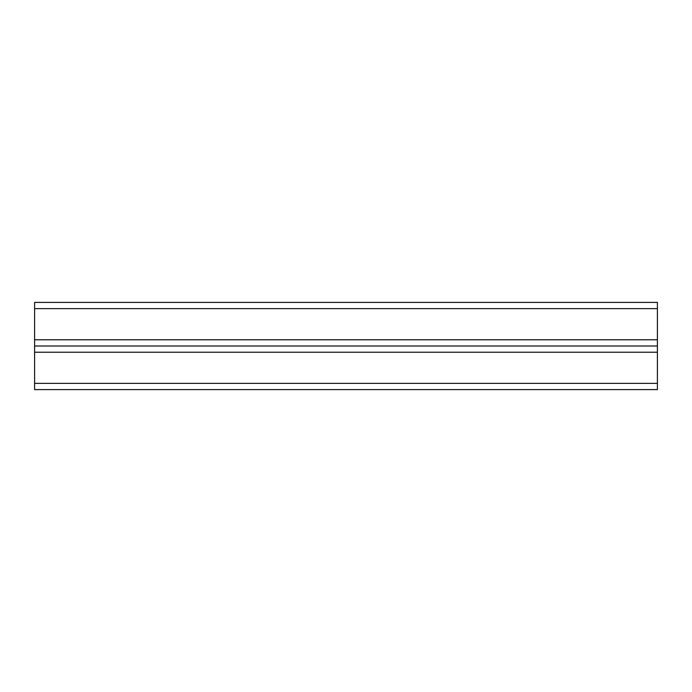 <?xml version="1.0" encoding="UTF-8"?>
<svg xmlns="http://www.w3.org/2000/svg" width="692" height="692" viewBox="0 0 692 692"><rect width="100%" height="100%" fill="white"/><g stroke="black" fill="none" stroke-linecap="round" stroke-linejoin="round"><path stroke-width="1.04" d="M34.6 383.368L34.6 346L657.4 346L657.4 389.596L34.6 389.596L34.6 383.368L657.4 383.368M34.6 308.632L34.6 346L657.4 346L657.4 302.404L34.6 302.404L34.6 308.632L657.4 308.632M34.6 352.228L657.4 352.228M34.6 339.772L657.4 339.772"/></g></svg>
